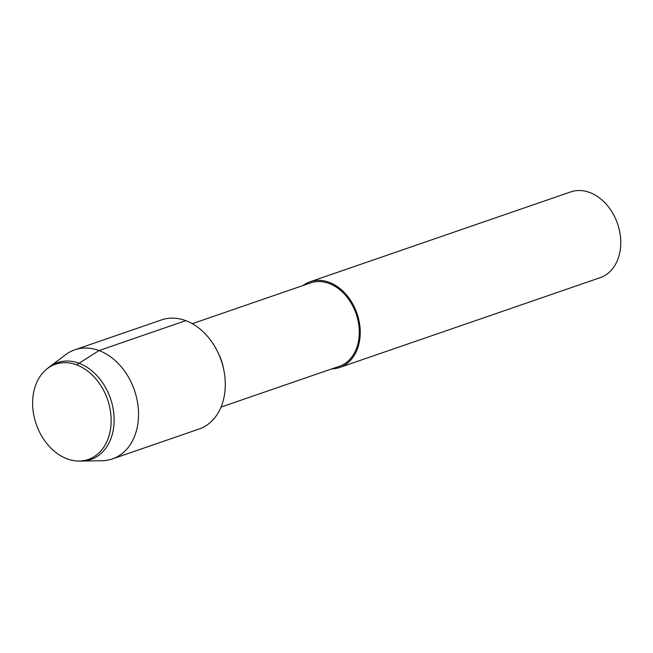 <?xml version="1.0" encoding="UTF-8"?>
<svg xmlns="http://www.w3.org/2000/svg" width="653" height="653" viewBox="0 0 653 653"><rect width="100%" height="100%" fill="white"/><g stroke="black" fill="none" stroke-linecap="round" stroke-linejoin="round"><path stroke-width="0.98" d="M76.654 364.88A50.371 37.719 -109 0 0 55.464 364.235A50.371 37.719 -109 0 0 36.217 424.148A50.371 37.719 -109 0 0 88.294 459.475A50.371 37.719 -109 0 0 110.675 413.031A50.371 37.719 -109 0 0 76.654 364.88A50.371 37.719 -109 0 0 55.464 364.235A50.371 37.719 -109 0 0 46.641 369.165A50.371 37.719 -109 0 0 36.217 424.148A50.371 37.719 -109 0 0 78.311 461.026A50.371 37.719 -109 0 0 88.294 459.475A50.371 37.719 -109 0 0 110.675 413.031A50.371 37.719 -109 0 0 76.654 364.88L79.054 363.272A51.236 38.372 -109 0 0 49.391 366.953A51.236 38.372 -109 0 0 48.526 367.631L46.641 369.165M221.049 407.072L339.291 366.309A44.102 33.034 -109 0 0 358.881 325.643A44.102 33.034 -109 0 0 329.088 283.484A44.102 33.034 -109 0 0 310.534 282.92L192.292 323.692M223.93 370.594L223.669 369.263A50.371 37.719 -109 0 0 217.661 351.845A50.371 37.719 -109 0 1 223.669 369.272L223.448 368.129A44.102 33.034 -109 0 0 218.192 352.873L217.049 350.637A57.701 43.22 -109 0 0 185.787 320.647A57.701 43.22 -109 0 0 161.511 319.913L74.76 349.828A57.701 43.22 -109 0 0 65.627 354.71L49.399 366.953M600.205 277.656A45.343 33.956 -109 0 0 620.35 235.847A45.343 33.956 -109 0 0 589.724 192.504A45.343 33.956 -109 0 0 570.657 191.925L310.134 281.753A45.343 33.956 -109 0 0 303.09 285.483M331.838 368.872A45.343 33.956 -109 0 0 339.691 367.476A45.343 33.956 -109 0 0 359.827 325.676A45.343 33.956 -109 0 0 329.21 282.333A45.343 33.956 -109 0 0 310.134 281.753M78.311 461.026L80.743 461.075A51.236 38.372 -109 0 0 81.837 461.075A51.236 38.372 -109 0 0 114.112 418.206A51.236 38.372 -109 0 0 79.054 363.272L99.036 350.563A57.701 43.22 -109 0 0 74.76 349.828M102.17 460.716A57.701 43.22 -109 0 0 112.373 458.928A57.701 43.22 -109 0 0 138.012 405.725A57.701 43.22 -109 0 0 99.036 350.563L185.787 320.647M112.381 458.928L199.132 429.021A57.701 43.22 -109 0 0 223.93 370.602A57.701 43.22 -109 0 0 217.049 350.637M600.213 277.656L339.691 367.476M102.178 460.716L81.845 461.075"/></g></svg>
